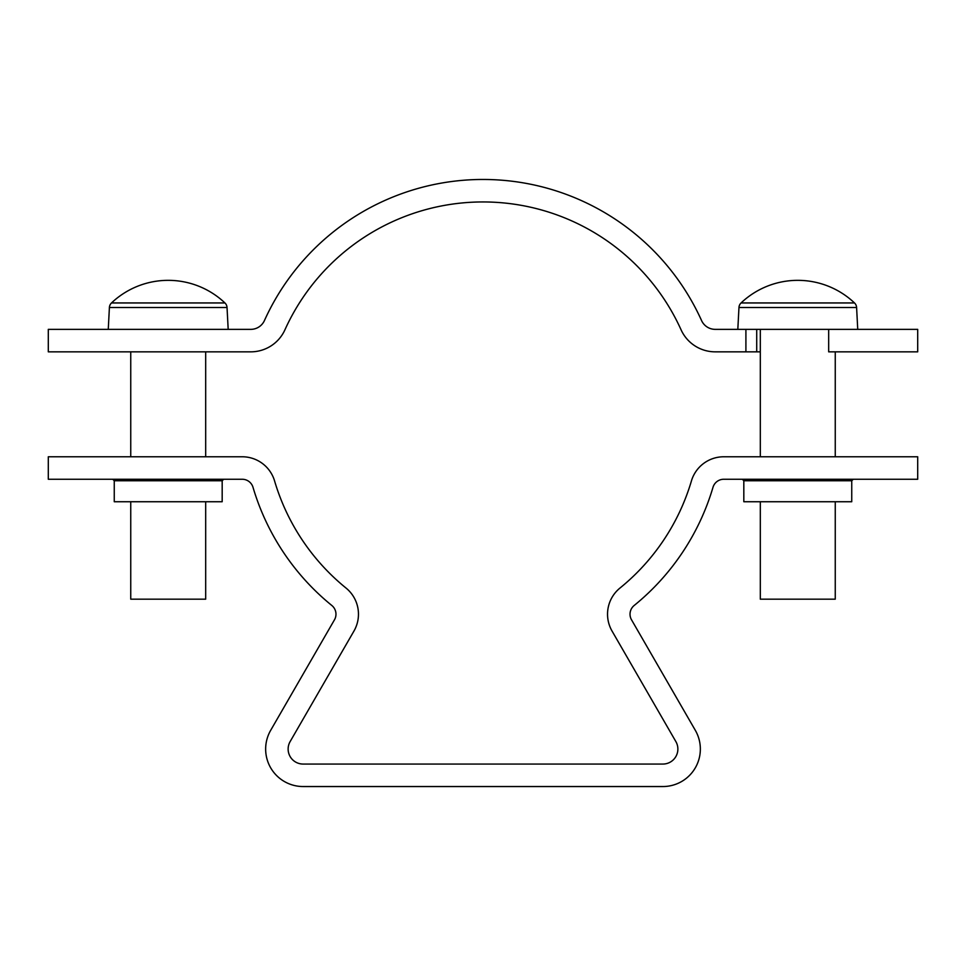 <?xml version="1.0" encoding="UTF-8"?>
<svg xmlns="http://www.w3.org/2000/svg" width="966" height="966" viewBox="0 0 966 966"><rect width="100%" height="100%" fill="white"/><g stroke="black" fill="none" stroke-linecap="round" stroke-linejoin="round"><path stroke-width="1.45" d="M760.314 351.841L715.214 351.841A37.469 37.469 0 0 1 681.066 329.792A217.35 217.35 0 0 0 284.934 329.792A37.469 37.469 0 0 1 250.786 351.841L48.3 351.841L48.3 329.358L250.786 329.358A14.985 14.985 0 0 0 264.442 320.543A239.834 239.834 0 0 1 701.558 320.543A14.985 14.985 0 0 0 715.214 329.358L745.909 329.358L745.909 351.841M917.7 351.841L828.671 351.841L828.671 329.358L917.7 329.358L917.7 351.841M756.716 351.841L756.716 329.358L745.909 329.358L828.671 329.358M851.746 480.754L743.82 480.754L743.82 501.74L851.746 501.74L851.746 480.754L853.244 479.257M114.254 480.754L222.18 480.754L222.18 501.74L114.254 501.74L114.254 480.754L112.756 479.257M288.134 749.061A14.985 14.985 0 0 1 290.138 741.574L353.942 631.076A33.725 33.725 0 0 0 345.997 588.028A217.35 217.35 0 0 1 274.573 480.935A33.725 33.725 0 0 0 242.225 456.773L48.3 456.773L48.3 479.257L242.225 479.257A11.242 11.242 0 0 1 253.007 487.311A239.834 239.834 0 0 0 331.821 605.477A11.242 11.242 0 0 1 334.465 619.822L270.673 730.332A37.469 37.469 0 0 0 303.119 786.541L662.881 786.541A37.469 37.469 0 0 0 695.327 730.332L631.535 619.822A11.242 11.242 0 0 1 634.179 605.477A239.834 239.834 0 0 0 712.993 487.311A11.242 11.242 0 0 1 723.775 479.257L917.7 479.257L917.7 456.773L723.775 456.773A33.725 33.725 0 0 0 691.427 480.935A217.35 217.35 0 0 1 620.003 588.028A33.725 33.725 0 0 0 612.058 631.076L675.862 741.574A14.985 14.985 0 0 1 662.881 764.058L303.119 764.058A14.985 14.985 0 0 1 288.134 749.061M111.501 302.95L224.933 302.95A82.448 82.448 0 0 0 111.501 302.95A6.75 6.75 0 0 0 109.399 307.49L108.264 329.358M109.399 307.49L227.034 307.49A6.75 6.75 0 0 0 224.933 302.95M227.034 307.49L228.181 329.358M205.686 501.74L205.686 599.174L130.748 599.174L130.748 501.74M130.748 456.773L130.748 351.841M205.686 456.773L205.686 351.841M797.783 302.95L854.499 302.95A82.448 82.448 0 0 0 741.067 302.95L797.783 302.95M741.067 302.95A6.75 6.75 0 0 0 738.966 307.49L856.601 307.49A6.75 6.75 0 0 0 854.499 302.95M738.966 307.49L737.819 329.358M856.601 307.49L857.736 329.358M760.314 501.74L760.314 599.174L835.252 599.174L835.252 501.74M835.252 456.773L835.252 351.841M760.314 456.773L760.314 329.358M743.82 480.754L742.323 479.257M222.18 480.754L223.677 479.257"/></g></svg>
